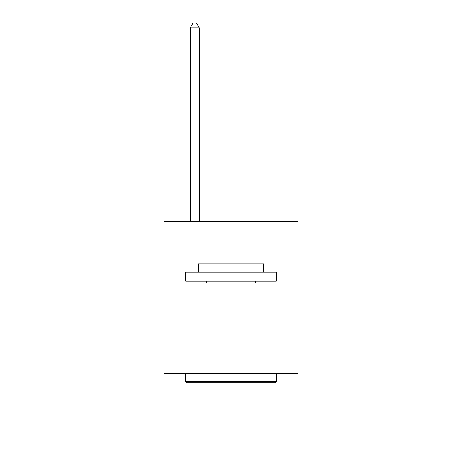 <?xml version="1.0" encoding="UTF-8"?>
<svg xmlns="http://www.w3.org/2000/svg" width="462" height="462" viewBox="0 0 462 462"><rect width="100%" height="100%" fill="white"/><g stroke="black" fill="none" stroke-linecap="round" stroke-linejoin="round"><path stroke-width="0.69" d="M298.065 283.021L298.065 221.396L163.935 221.396L163.935 283.021L298.065 283.021L298.065 438.9L163.935 438.9L163.935 283.021M298.065 373.648L163.935 373.648M186.775 382.709L185.684 381.624L276.316 381.624L275.225 382.709L186.775 382.709M276.316 272.147L276.316 281.208L185.684 281.208L185.684 272.147L276.316 272.147M198.371 272.147L198.371 263.808L263.629 263.808L263.629 272.147M276.316 373.648L276.316 381.624M185.684 373.648L185.684 381.624M255.653 281.208L255.653 283.021M206.347 281.208L206.347 283.021M199.278 221.396L199.278 27.812L190.217 27.812L190.217 221.396M190.217 27.812L192.937 23.1L196.564 23.1L199.278 27.812"/></g></svg>
